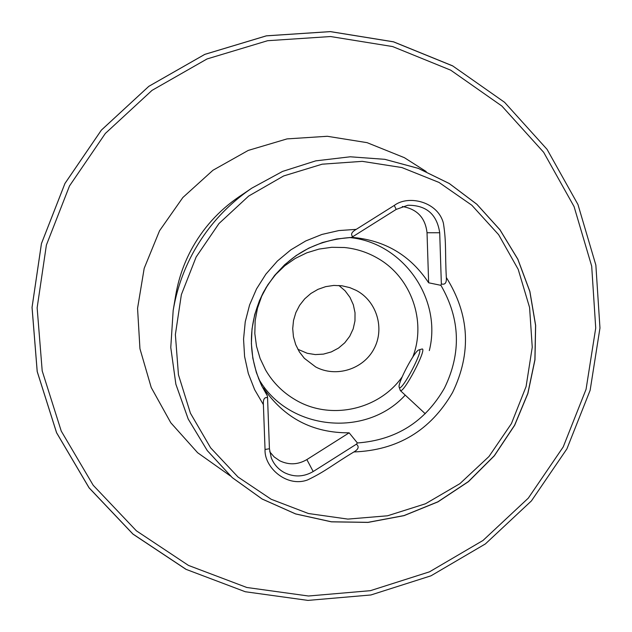 <?xml version="1.0" encoding="UTF-8"?>
<svg xmlns="http://www.w3.org/2000/svg" width="632" height="632" viewBox="0 0 632 632"><rect width="100%" height="100%" fill="white"/><g stroke="black" fill="none" stroke-linecap="round" stroke-linejoin="round"><path stroke-width="0.95" d="M269.698 451.754L274.13 456.904L279.715 460.775C288.942 465.168 297.988 464.773 306.852 459.583L349.148 432.825C312.698 433.023 284.123 418.06 263.433 387.93L267.352 395.837L267.557 397.662L269.43 448.744L271.231 457.71C273.846 464.37 278.309 469.379 284.613 472.744C294.299 477.365 303.826 476.97 313.195 471.535L356.432 444.17L357.396 442.969C396.067 440.085 425.083 421.805 444.446 388.119C461.463 353.193 460.293 318.931 440.931 285.34L428.646 282.788C410.373 255.21 384.683 240.049 351.59 237.316M258.567 378.647C287.513 430.202 365.588 438.663 405.223 395.118M338.902 285.467L345.08 290.799L349.962 297.332L353.328 304.766L355.026 312.753L354.971 320.922L353.177 328.893L349.717 336.295L344.756 342.797L338.523 348.082L331.31 351.921L323.45 354.118L315.297 354.584L307.247 353.288L297.854 349.275M356.243 290.396L349.844 287.639L341.904 285.775L333.743 285.435L325.662 286.652L317.951 289.361L310.873 293.485L304.687 298.857L299.623 305.303L295.855 312.587L293.525 320.44L292.711 328.593L293.438 336.738L295.689 344.598L299.37 351.882L304.363 358.328L315.692 366.955C336.034 377.849 363.337 369.309 374.018 348.801C384.991 328.442 376.704 301.077 356.243 290.396M267.557 397.662C264.413 396.991 263.031 399.313 263.394 404.638L265.045 449.486C264.081 467.34 286.715 487.801 307.626 479.917C325.78 471.219 332.598 464.773 353.896 451.951C358.51 449.281 359.355 446.69 356.432 444.17M349.148 432.825L357.396 442.969M429.318 350.586C442.424 298.762 402.797 242.317 349.346 237.537M441.349 283.926C445.047 284.993 446.713 282.86 446.334 277.527C444.952 252.516 446.524 243.241 443.435 223.349C438.11 201.695 408.501 194.609 394.281 205.44L356.195 229.369C351.582 232.062 350.452 234.496 352.806 236.668L396.185 209.413L407.845 205.258C426.324 205.123 436.949 214.288 439.706 232.75L441.349 283.926L440.931 285.34M351.21 237.466C312.232 240.073 282.938 258.385 263.347 292.411C247.942 323.505 247.452 354.726 261.861 386.073L256.363 372.517L252.84 358.297L251.378 343.697L252.01 329.019L254.72 314.57L259.46 300.635L266.127 287.505L274.588 275.457L284.677 264.729L296.171 255.549L308.851 248.1L322.431 242.538L336.651 238.967L351.21 237.466L352.806 236.668M402.3 206.514C417.081 209.01 425.328 217.756 427.027 232.734L428.646 282.788M399.179 387.266L400.38 390.568C403.801 393.404 427.121 348.904 422.184 348.967L418.929 349.899M419.261 349.883L418.834 349.93C414.695 350.697 397.441 383.355 399.155 387.179L399.479 387.629C402.568 390.149 423.685 349.852 419.261 349.883M514.59 425.225L527.807 393.46L534.893 359.79L535.573 325.393L529.821 291.478L517.806 259.238L499.944 229.819L476.836 204.27L449.281 183.533L418.25 168.365L384.849 159.335L350.254 156.791L315.731 160.868L282.536 171.43L251.884 188.107L239.133 196.71C218.672 210.653 202.595 228.547 190.904 250.398C183.446 264.563 178.39 279.518 175.72 295.278L173.176 310.454L170.774 347.497L175.87 384.201L188.218 419.04L207.288 450.608L232.268 477.618L262.13 498.996L295.626 513.911L331.397 521.787L367.998 522.34L403.974 515.586L437.881 501.808L468.383 481.584L494.295 455.719L514.582 425.241M230.372 475.943L197.626 452.725L170.798 422.769L151.23 387.519L139.949 348.73L137.555 308.321L144.191 268.323L159.548 230.751L182.853 197.516L212.929 170.277L248.25 150.416L287.031 138.898L327.313 136.283L367.081 142.658L404.362 157.668L426.197 171.549M306.852 459.583L313.195 471.535M251.884 188.107C226.493 205.408 206.538 227.623 192.025 254.751C182.767 272.329 176.486 290.894 173.176 310.454L170.774 347.497L175.862 384.201L188.21 419.048L207.288 450.624L232.276 477.642L262.138 499.027L295.642 513.95L331.421 521.842L368.037 522.403L404.022 515.649L437.944 501.871L468.462 481.639L494.374 455.767L514.669 425.281L527.894 393.499L534.972 359.813L535.652 325.401L529.885 291.463L517.861 259.223L499.983 229.795L476.86 204.255L449.297 183.517L418.258 168.349L384.849 159.327L350.254 156.791L315.731 160.868L282.536 171.43L251.884 188.107M511.422 423.606L526.085 386.571L532.247 347.237L529.584 307.507L518.201 269.358L498.624 234.677L471.796 205.203L439.011 182.435L401.889 167.551L362.278 161.35L322.186 164.186L283.65 175.957L248.637 196.078L218.956 223.554L196.149 256.979L181.368 294.638L175.372 334.589L178.453 374.792L190.422 413.194L210.63 447.843L238.027 477.018L271.183 499.264L308.416 513.516L347.853 519.101L387.535 515.791L425.486 503.775L459.867 483.678L488.978 456.509L511.422 423.606M450.695 70.16L501.879 106.042L543.662 152.304L574.069 206.585L591.686 266.151L595.723 328.071L586.062 389.32L563.215 446.942L528.297 498.142L483.006 540.463L429.507 571.826L370.376 590.675L308.463 596.008L246.804 587.484L188.462 565.419L136.37 530.801L93.212 485.281L61.249 431.079L42.202 370.905L37.138 307.816L46.389 245.066L69.512 185.919L105.339 133.447L152.004 90.384L207.059 58.942L267.62 40.709L330.56 36.538L392.63 46.563L450.695 70.16M353.896 451.951C397.67 450.284 430.558 430.471 452.567 392.496C471.654 352.98 469.576 314.649 446.334 277.527M261.861 386.073L267.352 395.837M356.195 229.369L338.87 230.562L321.925 234.448L305.77 240.942L290.807 249.869L277.401 261.032L265.882 274.154L256.537 288.895L249.601 304.916L245.24 321.807L243.557 339.155L244.592 356.527L248.321 373.504L254.641 389.675L263.394 404.638M185.919 569.227L132.965 534.056L89.088 487.793L56.588 432.699L37.217 371.529L32.058 307.389L41.451 243.597L64.962 183.462L101.381 130.121L148.82 86.339L204.792 54.384L266.372 35.858L330.346 31.632L393.444 41.838L452.465 65.839M265.045 449.486L269.43 448.744M427.027 232.734L439.706 232.75M396.185 209.413L394.281 205.44M185.958 569.321L245.279 591.742L307.958 600.4L370.889 594.973L431 575.807L485.384 543.923L531.425 500.907L566.912 448.862L590.138 390.292L599.966 328.032L595.858 265.092L577.964 204.531L547.059 149.35L504.581 102.305L452.559 65.815L393.507 41.807L330.386 31.6L266.388 35.827L204.8 54.36L148.82 86.323L101.373 130.105L64.946 183.454L41.436 243.597L32.035 307.397L37.193 371.545L56.564 432.73L89.073 487.849L132.973 534.135L185.958 569.321M412.783 357.041C426.671 321.206 411.25 277.361 377.873 258.362C367.532 252.326 356.385 248.708 344.432 247.515L331.689 247.302L319.042 249.079L306.82 252.808L295.31 258.409L284.803 265.732L275.552 274.612L267.794 284.827L261.719 296.124L257.469 308.219L255.154 320.819L254.83 333.617L256.505 346.289L260.131 358.534L265.614 370.044C272.913 382.542 282.796 392.44 295.247 399.74C330.015 420.675 378.852 410.121 402.173 376.846M400.238 390.473L425.257 413.747"/></g></svg>
